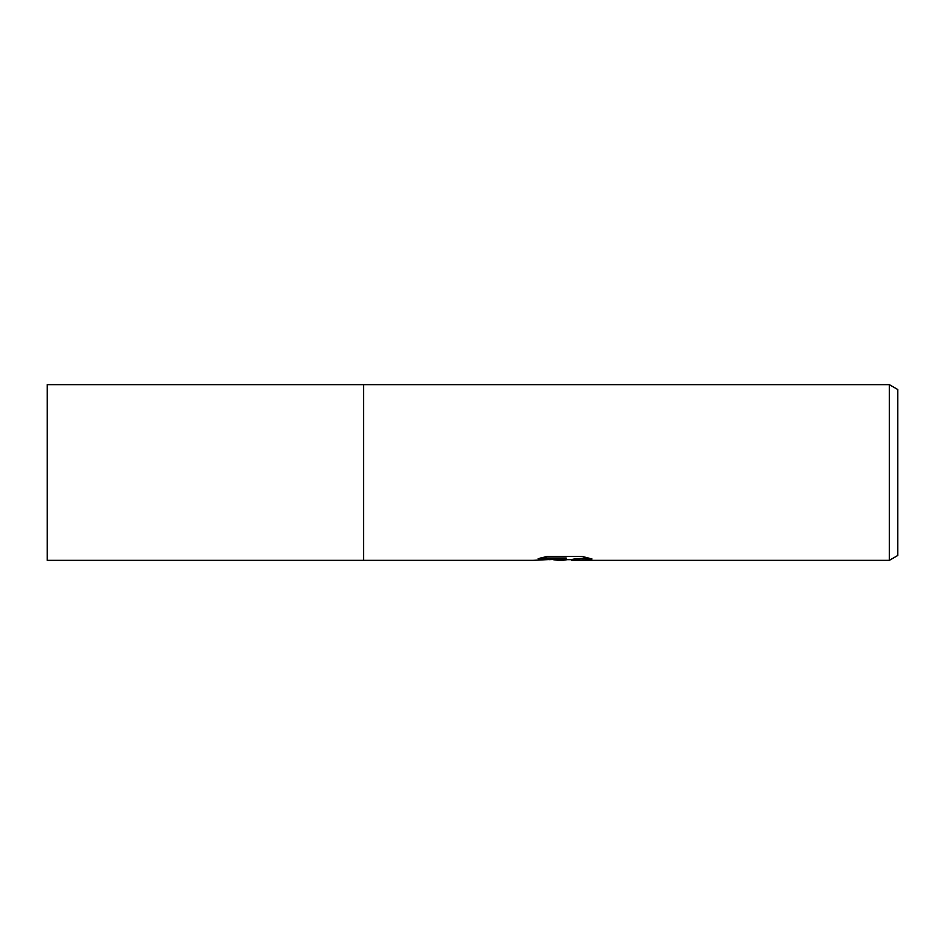 <?xml version="1.0" encoding="UTF-8"?>
<svg xmlns="http://www.w3.org/2000/svg" width="945" height="945" viewBox="0 0 945 945"><rect width="100%" height="100%" fill="white"/><g stroke="black" fill="none" stroke-linecap="round" stroke-linejoin="round"><path stroke-width="1.42" d="M889.316 560.361L889.316 384.639L897.75 389.505L897.75 555.495L889.316 560.361L572.008 560.361L571.938 559.464L575.788 558.684L588.794 558.034M540.635 557.975L566.22 557.975L566.22 558.696L532.815 560.361L363.553 560.361L363.553 384.639L47.25 384.639L47.25 560.361L363.553 560.361L363.553 384.639L889.316 384.639M567.236 559.664L562.7 560.361L564.07 559.641L558.542 560.361L553.085 559.664M566.22 558.696L538.13 558.696L547.273 556.392L581.931 556.392L591.995 558.967L580.336 558.885L571.678 560.314M549.045 559.664L564.07 558.932L564.07 559.641M558.542 560.361L562.7 560.361M564.023 559.664L571.678 559.664"/></g></svg>
